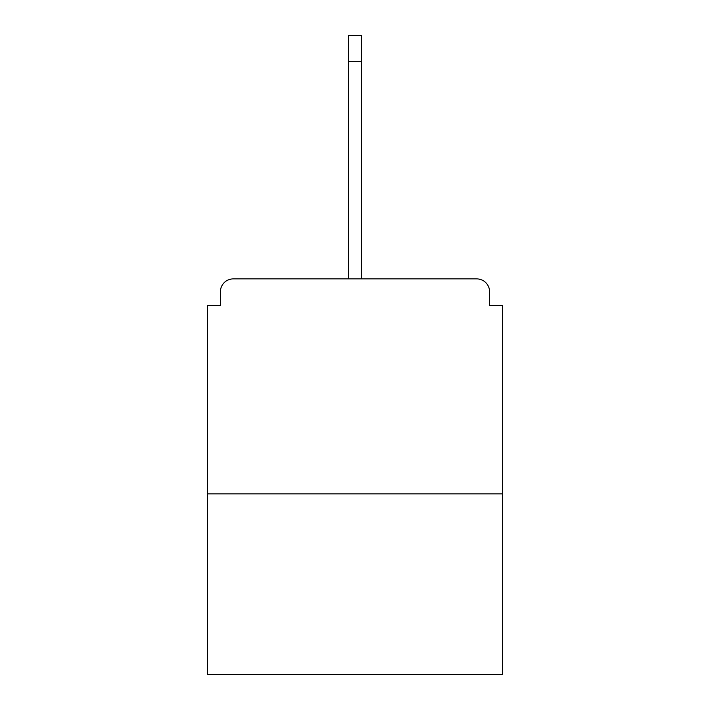<?xml version="1.0" encoding="UTF-8"?>
<svg xmlns="http://www.w3.org/2000/svg" width="710" height="710" viewBox="0 0 710 710"><rect width="100%" height="100%" fill="white"/><g stroke="black" fill="none" stroke-linecap="round" stroke-linejoin="round"><path stroke-width="1.06" d="M489.598 305.548L489.598 291.792L489.598 305.548L502.494 305.548L502.494 674.5L207.506 674.5L207.506 305.548L220.402 305.548L220.402 291.792L220.402 305.548M502.494 493.894L207.506 493.894M489.598 291.792A12.904 12.904 0 0 0 476.694 278.888L233.306 278.888A12.904 12.904 0 0 0 220.402 291.792M476.694 278.888L410.043 278.888L476.694 278.888M299.957 278.888L233.306 278.888L299.957 278.888M348.548 61.3L348.548 35.5L361.452 35.5L361.452 61.3L348.548 61.3L348.548 278.888M361.452 61.3L361.452 278.888"/></g></svg>

